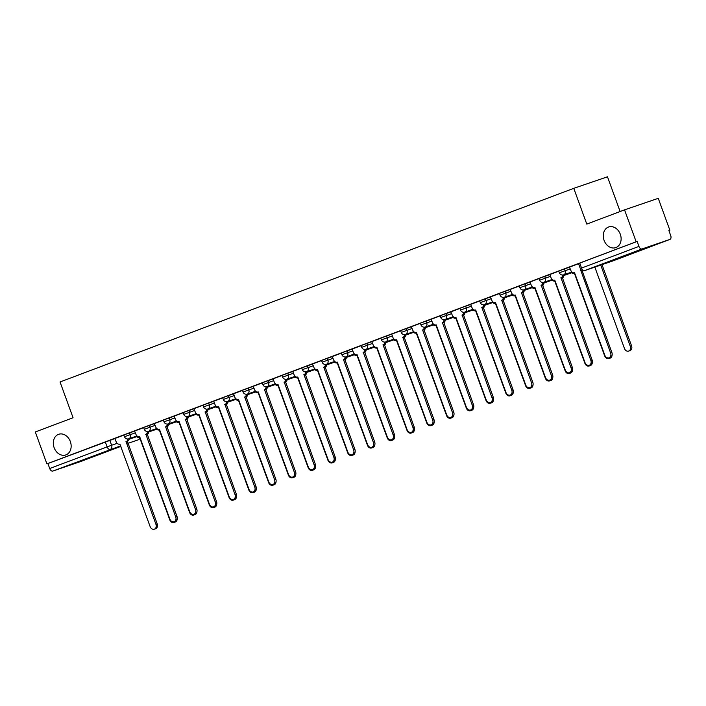 <?xml version="1.0" encoding="UTF-8"?>
<svg xmlns="http://www.w3.org/2000/svg" width="706" height="706" viewBox="0 0 706 706"><rect width="100%" height="100%" fill="white"/><g stroke="black" fill="none" stroke-linecap="round" stroke-linejoin="round"><path stroke-width="1.06" d="M70.344 441.55A10.925 8.666 71.1 0 1 65.773 454.946A10.925 8.666 71.1 0 1 54.124 447.666A10.925 8.666 71.1 0 1 58.704 434.278A10.925 8.666 71.1 0 1 70.344 441.55M620.309 234.251A10.925 8.666 71.1 0 1 615.729 247.638A10.925 8.666 71.1 0 1 604.089 240.367A10.925 8.666 71.1 0 1 608.66 226.97A10.925 8.666 71.1 0 1 620.309 234.251M134.74 431.057L123.824 434.949L124.468 436.714L135.384 432.822M154.508 423.609L143.592 427.501L144.236 429.266L155.152 425.374M174.276 416.152L163.368 420.044L164.004 421.809L174.92 417.917M194.044 408.703L183.136 412.595L183.772 414.36L194.688 410.468M213.812 401.255L202.904 405.147L203.54 406.912L214.456 403.02M233.58 393.798L222.672 397.69L223.308 399.455L234.224 395.563M253.348 386.35L242.44 390.241L243.076 392.006L253.992 388.115M273.116 378.901L262.208 382.793L262.844 384.549L273.76 380.658M292.884 371.444L281.976 375.336L282.612 377.101L293.528 373.209M312.652 363.996L301.744 367.888L302.38 369.653L313.296 365.761M332.42 356.548L321.512 360.439L322.148 362.196L333.064 358.304M352.188 349.091L341.28 352.982L341.916 354.747L352.832 350.856M371.956 341.642L361.048 345.534L361.684 347.299L372.6 343.407M391.724 334.185L380.816 338.077L381.452 339.842L392.368 335.95M411.492 326.737L400.584 330.629L401.22 332.394L412.136 328.502M431.26 319.288L420.352 323.18L420.988 324.945L431.904 321.053M451.028 311.831L440.12 315.723L440.756 317.488L451.672 313.596M470.796 304.383L459.888 308.275L460.524 310.04L471.44 306.148M490.564 296.935L479.656 300.827L480.292 302.592L491.208 298.7M510.332 289.478L499.424 293.369L500.069 295.134L510.976 291.243M530.1 282.029L519.192 285.921L519.837 287.686L530.744 283.794M549.868 274.581L538.96 278.473L539.605 280.229L550.512 276.337M569.636 267.124L558.728 271.016L559.373 272.781L570.28 268.889M668.9 230.597L669.87 230.235L668.891 230.571L670.7 235.539A3.415 2.074 69.3 0 1 669.941 239.405A3.415 2.074 69.3 0 1 669.897 239.422L642.081 248.936L584.683 270.575L612.499 261.061L669.897 239.422M620.124 211.526L607.478 176.8L573.766 188.334L586.783 224.093L624.545 209.858L636.159 241.77L46.914 463.877L35.3 431.966L73.062 417.74L60.045 381.972L573.766 188.334M624.545 209.858L658.257 198.324L669.87 230.235M80.731 461.503A3.415 2.074 -110.7 0 1 80.696 461.521A3.415 2.074 -110.7 0 1 80.66 461.53L52.844 471.052A3.415 2.074 -110.7 0 1 49.711 468.519L47.893 463.542L114.972 438.514M47.893 463.542L46.914 463.877M637.139 241.434L578.496 263.567L580.306 268.536L638.948 246.403L637.139 241.434L636.159 241.77M638.948 246.403A3.415 2.074 69.3 0 0 642.081 248.936M578.549 263.709L569.46 267.133L570.845 270.442A3.415 2.709 -108.9 0 0 574.481 272.71A3.415 2.709 -108.9 0 0 574.543 272.692L604.795 355.206A3.927 3.115 -108.9 0 0 608.978 357.818A3.927 3.115 -108.9 0 0 610.628 353.009L580.756 270.354A3.415 2.709 -108.9 0 0 581.347 270.01M558.781 271.157L549.85 274.528M539.013 278.605L529.924 282.029L531.309 285.339A3.415 2.709 -108.9 0 0 534.945 287.616A3.415 2.709 -108.9 0 0 535.007 287.598L565.259 370.103A3.927 3.115 -108.9 0 0 569.442 372.724A3.927 3.115 -108.9 0 0 571.083 367.905L541.22 285.25A3.415 2.709 -108.9 0 0 542.843 282.479M519.237 286.062L510.156 289.486L511.541 292.796A3.415 2.709 -108.9 0 0 515.177 295.073A3.415 2.709 -108.9 0 0 515.239 295.046L545.491 377.56A3.927 3.115 -108.9 0 0 549.674 380.172A3.927 3.115 -108.9 0 0 551.315 375.363L521.452 292.708A3.415 2.709 -108.9 0 0 523.075 289.928M499.469 293.511L490.388 296.935L491.773 300.244A3.415 2.709 -108.9 0 0 495.409 302.521A3.415 2.709 -108.9 0 0 495.471 302.495L525.723 385.008A3.927 3.115 -108.9 0 0 529.906 387.62A3.927 3.115 -108.9 0 0 531.547 382.811L501.684 300.156A3.415 2.709 -108.9 0 0 503.307 297.385M479.701 300.959L470.62 304.392L472.005 307.701A3.415 2.709 -108.9 0 0 475.641 309.969A3.415 2.709 -108.9 0 0 475.703 309.952L505.955 392.465A3.927 3.115 -108.9 0 0 510.138 395.078A3.927 3.115 -108.9 0 0 511.779 390.268L481.916 307.613A3.415 2.709 -108.9 0 0 483.539 304.833M459.933 308.416L450.852 311.84L452.237 315.15A3.415 2.709 -108.9 0 0 455.873 317.426A3.415 2.709 -108.9 0 0 455.935 317.4L486.187 399.914A3.927 3.115 -108.9 0 0 490.37 402.526A3.927 3.115 -108.9 0 0 492.011 397.716L462.148 315.061A3.415 2.709 -108.9 0 0 463.771 312.281M440.165 315.864L431.084 319.288L432.469 322.598A3.415 2.709 -108.9 0 0 436.105 324.875A3.415 2.709 -108.9 0 0 436.167 324.848L466.419 407.362A3.927 3.115 -108.9 0 0 470.602 409.983A3.927 3.115 -108.9 0 0 472.243 405.165L442.38 322.51A3.415 2.709 -108.9 0 0 444.003 319.739M420.397 323.313L411.316 326.746L412.701 330.055A3.415 2.709 -108.9 0 0 416.337 332.323A3.415 2.709 -108.9 0 0 416.399 332.305L446.651 414.819A3.927 3.115 -108.9 0 0 450.834 417.431A3.927 3.115 -108.9 0 0 452.475 412.622L422.612 329.967A3.415 2.709 -108.9 0 0 424.235 327.187M400.629 330.77L391.706 334.141M380.861 338.218L371.78 341.642L373.165 344.952A3.415 2.709 -108.9 0 0 376.801 347.228A3.415 2.709 -108.9 0 0 376.863 347.211L407.115 429.716A3.927 3.115 -108.9 0 0 411.298 432.337A3.927 3.115 -108.9 0 0 412.939 427.518L383.076 344.863A3.415 2.709 -108.9 0 0 384.699 342.092M361.093 345.675L352.012 349.099L353.397 352.409A3.415 2.709 -108.9 0 0 357.033 354.677A3.415 2.709 -108.9 0 0 357.095 354.659L387.347 437.173A3.927 3.115 -108.9 0 0 391.53 439.785A3.927 3.115 -108.9 0 0 393.171 434.975L363.308 352.32A3.415 2.709 -108.9 0 0 364.931 349.541M341.325 353.124L332.244 356.548L333.629 359.857A3.415 2.709 -108.9 0 0 337.265 362.134A3.415 2.709 -108.9 0 0 337.327 362.107L367.579 444.621A3.927 3.115 -108.9 0 0 371.762 447.233A3.927 3.115 -108.9 0 0 373.403 442.424L343.54 359.769A3.415 2.709 -108.9 0 0 345.163 356.998M321.557 360.572L312.476 363.996L313.861 367.305A3.415 2.709 -108.9 0 0 317.497 369.582A3.415 2.709 -108.9 0 0 317.559 369.565L347.811 452.069A3.927 3.115 -108.9 0 0 351.994 454.69A3.927 3.115 -108.9 0 0 353.635 449.872L323.772 367.217A3.415 2.709 -108.9 0 0 325.395 364.446M301.789 368.029L292.708 371.453L294.093 374.762A3.415 2.709 -108.9 0 0 297.729 377.039A3.415 2.709 -108.9 0 0 297.791 377.013L328.043 459.527A3.927 3.115 -108.9 0 0 332.226 462.139A3.927 3.115 -108.9 0 0 333.867 457.329L304.004 374.674A3.415 2.709 -108.9 0 0 305.627 371.894M282.021 375.477L272.94 378.901L274.325 382.211A3.415 2.709 -108.9 0 0 277.961 384.488A3.415 2.709 -108.9 0 0 278.023 384.461L308.275 466.975A3.927 3.115 -108.9 0 0 312.458 469.587A3.927 3.115 -108.9 0 0 314.099 464.777L284.236 382.123A3.415 2.709 -108.9 0 0 285.859 379.351M262.253 382.926L253.172 386.35L254.557 389.668A3.415 2.709 -108.9 0 0 258.193 391.936A3.415 2.709 -108.9 0 0 258.255 391.918L288.507 474.423A3.927 3.115 -108.9 0 0 292.69 477.044A3.927 3.115 -108.9 0 0 294.331 472.235L264.468 389.58A3.415 2.709 -108.9 0 0 266.091 386.8M242.485 390.383L233.562 393.754M222.717 397.831L213.636 401.255L215.021 404.564A3.415 2.709 -108.9 0 0 218.657 406.841A3.415 2.709 -108.9 0 0 218.719 406.815L248.971 489.329A3.927 3.115 -108.9 0 0 253.154 491.95A3.927 3.115 -108.9 0 0 254.795 487.131L224.932 404.476A3.415 2.709 -108.9 0 0 226.555 401.705M202.949 405.279L193.868 408.712L195.253 412.022A3.415 2.709 -108.9 0 0 198.889 414.29A3.415 2.709 -108.9 0 0 198.951 414.272L229.203 496.786A3.927 3.115 -108.9 0 0 233.386 499.398A3.927 3.115 -108.9 0 0 235.027 494.588L205.164 411.933A3.415 2.709 -108.9 0 0 206.787 409.153M183.181 412.736L174.1 416.161L175.485 419.47A3.415 2.709 -108.9 0 0 179.121 421.747A3.415 2.709 -108.9 0 0 179.183 421.72L209.435 504.234A3.927 3.115 -108.9 0 0 213.618 506.846A3.927 3.115 -108.9 0 0 215.259 502.037L185.396 419.382A3.415 2.709 -108.9 0 0 187.019 416.602M163.413 420.185L154.332 423.609L155.717 426.918A3.415 2.709 -108.9 0 0 159.353 429.195A3.415 2.709 -108.9 0 0 159.415 429.177L189.667 511.682A3.927 3.115 -108.9 0 0 193.85 514.303A3.927 3.115 -108.9 0 0 195.491 509.485L165.628 426.83A3.415 2.709 -108.9 0 0 167.251 424.059M143.645 427.642L134.564 431.066L135.949 434.375A3.415 2.709 -108.9 0 0 139.585 436.643A3.415 2.709 -108.9 0 0 139.647 436.626L169.899 519.139A3.927 3.115 -108.9 0 0 174.082 521.752A3.927 3.115 -108.9 0 0 175.723 516.942L145.86 434.287A3.415 2.709 -108.9 0 0 147.483 431.507M123.877 435.09L114.787 438.514L116.181 441.824A3.415 2.709 -108.9 0 0 119.817 444.1A3.415 2.709 -108.9 0 0 119.879 444.074L150.131 526.588A3.927 3.115 -108.9 0 0 154.314 529.2A3.927 3.115 -108.9 0 0 155.955 524.39L126.092 441.735A3.415 2.709 -108.9 0 0 127.715 438.955M582.009 270.433L611.899 352.568A3.927 3.115 71.1 0 1 610.258 357.386L608.978 357.818M594.84 267.106L624.457 348.473A3.927 3.115 -108.9 0 0 628.64 351.094A3.927 3.115 -108.9 0 0 630.282 346.275L600.735 265.085M602.006 264.644L631.561 345.843A3.927 3.115 71.1 0 1 629.92 350.653L628.64 351.094M549.85 274.519L551.077 277.89A3.415 2.709 -108.9 0 0 554.713 280.167A3.415 2.709 -108.9 0 0 554.775 280.141L585.027 362.655A3.927 3.115 -108.9 0 0 589.21 365.267A3.927 3.115 -108.9 0 0 590.86 360.457L560.988 277.802A3.415 2.709 -108.9 0 0 562.611 275.031M563.882 274.775A3.415 2.709 71.1 0 1 562.267 277.37L592.131 360.025A3.927 3.115 71.1 0 1 590.49 364.834L589.21 365.267M560.802 277.873L562.073 277.44A3.415 2.709 -108.9 0 0 562.108 277.423M544.114 282.224A3.415 2.709 71.1 0 1 542.499 284.818L572.363 367.473A3.927 3.115 71.1 0 1 570.722 372.283L569.442 372.724M541.034 285.33L542.305 284.889M571.313 272.234A3.415 2.709 -108.9 0 0 574.375 273.443A3.415 2.709 -108.9 0 0 574.437 273.416L604.689 355.93A3.927 3.115 -108.9 0 0 608.872 358.542A3.927 3.115 -108.9 0 0 610.284 357.368M612.076 355.206A3.927 3.115 71.1 0 1 610.152 358.11L608.872 358.542M551.545 279.682A3.415 2.709 -108.9 0 0 554.607 280.891A3.415 2.709 -108.9 0 0 554.669 280.864L584.921 363.378A3.927 3.115 -108.9 0 0 589.104 365.999A3.927 3.115 -108.9 0 0 590.516 364.825M563.776 275.543A3.415 2.709 71.1 0 1 562.294 278.032M592.308 362.663A3.927 3.115 71.1 0 1 590.384 365.558L589.104 365.999M524.346 289.672A3.415 2.709 71.1 0 1 522.731 292.266L552.595 374.921A3.927 3.115 71.1 0 1 550.954 379.74L549.674 380.172M521.257 292.778L522.537 292.337M504.578 297.129A3.415 2.709 71.1 0 1 502.963 299.723L532.827 382.378A3.927 3.115 71.1 0 1 531.186 387.188L529.906 387.62M501.489 300.226L502.769 299.794M484.81 304.577A3.415 2.709 71.1 0 1 483.195 307.172L513.059 389.827A3.927 3.115 71.1 0 1 511.418 394.636L510.138 395.078M481.721 307.684L483.001 307.242M531.777 287.139A3.415 2.709 -108.9 0 0 534.839 288.339A3.415 2.709 -108.9 0 0 534.901 288.322L565.153 370.835A3.927 3.115 -108.9 0 0 569.336 373.448A3.927 3.115 -108.9 0 0 570.748 372.274M544.008 283A3.415 2.709 71.1 0 1 542.526 285.489M572.54 370.112A3.927 3.115 71.1 0 1 570.616 373.006L569.336 373.448M512.009 294.587A3.415 2.709 -108.9 0 0 515.071 295.796A3.415 2.709 -108.9 0 0 515.133 295.77L545.385 378.284A3.927 3.115 -108.9 0 0 549.568 380.896A3.927 3.115 -108.9 0 0 550.98 379.722M524.24 290.448A3.415 2.709 71.1 0 1 522.758 292.937M552.772 377.569A3.927 3.115 71.1 0 1 550.848 380.463L549.568 380.896M492.241 302.036A3.415 2.709 -108.9 0 0 495.303 303.245A3.415 2.709 -108.9 0 0 495.365 303.218L525.617 385.732A3.927 3.115 -108.9 0 0 529.8 388.353A3.927 3.115 -108.9 0 0 531.212 387.179M504.472 297.897A3.415 2.709 71.1 0 1 502.99 300.385M533.004 385.017A3.927 3.115 71.1 0 1 531.08 387.912L529.8 388.353M465.042 312.034A3.415 2.709 71.1 0 1 463.427 314.62L493.291 397.275A3.927 3.115 71.1 0 1 491.65 402.093L490.37 402.526M461.953 315.132L463.233 314.691M472.473 309.493A3.415 2.709 -108.9 0 0 475.535 310.693A3.415 2.709 -108.9 0 0 475.597 310.675L505.849 393.189A3.927 3.115 -108.9 0 0 510.032 395.801A3.927 3.115 -108.9 0 0 511.444 394.628M484.704 305.354A3.415 2.709 71.1 0 1 483.222 307.842M513.236 392.465A3.927 3.115 71.1 0 1 511.312 395.36L510.032 395.801M445.274 319.483A3.415 2.709 71.1 0 1 443.659 322.077L473.523 404.732A3.927 3.115 71.1 0 1 471.882 409.542L470.602 409.983M442.185 322.58L443.465 322.148A3.415 2.709 -108.9 0 0 443.5 322.13M452.705 316.941A3.415 2.709 -108.9 0 0 455.767 318.15A3.415 2.709 -108.9 0 0 455.829 318.124L486.081 400.637A3.927 3.115 -108.9 0 0 490.264 403.25A3.927 3.115 -108.9 0 0 491.676 402.085M464.936 312.802A3.415 2.709 71.1 0 1 463.454 315.291M493.468 399.923A3.927 3.115 71.1 0 1 491.544 402.817L490.264 403.25M425.506 326.931A3.415 2.709 71.1 0 1 423.891 329.525L453.755 412.18A3.927 3.115 71.1 0 1 452.114 416.99L450.834 417.431M422.417 330.037L423.697 329.596A3.415 2.709 -108.9 0 0 423.732 329.587M432.937 324.389A3.415 2.709 -108.9 0 0 435.999 325.598A3.415 2.709 -108.9 0 0 436.061 325.581L466.313 408.086A3.927 3.115 -108.9 0 0 470.496 410.707A3.927 3.115 -108.9 0 0 471.908 409.533M445.168 320.25A3.415 2.709 71.1 0 1 443.686 322.739M473.7 407.371A3.927 3.115 71.1 0 1 471.776 410.265L470.496 410.707M391.706 334.132L392.933 337.503A3.415 2.709 -108.9 0 0 396.569 339.78A3.415 2.709 -108.9 0 0 396.631 339.754L426.883 422.267A3.927 3.115 -108.9 0 0 431.066 424.88A3.927 3.115 -108.9 0 0 432.707 420.07L402.844 337.415A3.415 2.709 -108.9 0 0 404.467 334.635M405.738 334.388A3.415 2.709 71.1 0 1 404.123 336.974L433.987 419.629A3.927 3.115 71.1 0 1 432.346 424.447L431.066 424.88M402.649 337.486L403.929 337.053A3.415 2.709 -108.9 0 0 403.964 337.036M413.169 331.846A3.415 2.709 -108.9 0 0 416.231 333.047A3.415 2.709 -108.9 0 0 416.293 333.029L446.545 415.543A3.927 3.115 -108.9 0 0 450.728 418.155A3.927 3.115 -108.9 0 0 452.14 416.981M425.4 327.708A3.415 2.709 71.1 0 1 423.918 330.196M453.932 414.819A3.927 3.115 71.1 0 1 452.008 417.714L450.728 418.155M385.97 341.836A3.415 2.709 71.1 0 1 384.355 344.431L414.219 427.086A3.927 3.115 71.1 0 1 412.578 431.895L411.298 432.337M382.881 344.934L384.161 344.502M393.401 339.295A3.415 2.709 -108.9 0 0 396.463 340.504A3.415 2.709 -108.9 0 0 396.525 340.477L426.777 422.991A3.927 3.115 -108.9 0 0 430.96 425.603A3.927 3.115 -108.9 0 0 432.372 424.438M405.632 335.156A3.415 2.709 71.1 0 1 404.15 337.644M434.164 422.276A3.927 3.115 71.1 0 1 432.24 425.171L430.96 425.603M366.202 349.285A3.415 2.709 71.1 0 1 364.587 351.879L394.451 434.534A3.927 3.115 71.1 0 1 392.81 439.344L391.53 439.785M363.113 352.391L364.393 351.95M373.633 346.752A3.415 2.709 -108.9 0 0 376.695 347.952A3.415 2.709 -108.9 0 0 376.757 347.934L407.009 430.439A3.927 3.115 -108.9 0 0 411.192 433.06A3.927 3.115 -108.9 0 0 412.604 431.887M385.864 342.613A3.415 2.709 71.1 0 1 384.382 345.102M414.396 429.725A3.927 3.115 71.1 0 1 412.472 432.619L411.192 433.06M346.434 356.742A3.415 2.709 71.1 0 1 344.819 359.336L374.683 441.991A3.927 3.115 71.1 0 1 373.042 446.801L371.762 447.233M343.345 359.839L344.625 359.407M353.865 354.2A3.415 2.709 -108.9 0 0 356.927 355.409A3.415 2.709 -108.9 0 0 356.989 355.383L387.241 437.896A3.927 3.115 -108.9 0 0 391.424 440.509A3.927 3.115 -108.9 0 0 392.836 439.335M366.096 350.061A3.415 2.709 71.1 0 1 364.614 352.55M394.628 437.173A3.927 3.115 71.1 0 1 392.704 440.076L391.424 440.509M326.666 364.19A3.415 2.709 71.1 0 1 325.051 366.785L354.915 449.44A3.927 3.115 71.1 0 1 353.274 454.249L351.994 454.69M323.577 367.296L324.857 366.855M334.097 361.649A3.415 2.709 -108.9 0 0 337.159 362.858A3.415 2.709 -108.9 0 0 337.221 362.831L367.473 445.345A3.927 3.115 -108.9 0 0 371.656 447.957A3.927 3.115 -108.9 0 0 373.068 446.792M346.328 357.51A3.415 2.709 71.1 0 1 344.846 359.998M374.86 444.63A3.927 3.115 71.1 0 1 372.936 447.525L371.656 447.957M306.898 371.638A3.415 2.709 71.1 0 1 305.283 374.233L335.147 456.888A3.927 3.115 71.1 0 1 333.506 461.706L332.226 462.139M303.809 374.745L305.089 374.304M314.329 369.106A3.415 2.709 -108.9 0 0 317.391 370.306A3.415 2.709 -108.9 0 0 317.453 370.288L347.705 452.802A3.927 3.115 -108.9 0 0 351.888 455.414A3.927 3.115 -108.9 0 0 353.3 454.24M326.56 364.967A3.415 2.709 71.1 0 1 325.078 367.455M355.092 452.078A3.927 3.115 71.1 0 1 353.168 454.973L351.888 455.414M287.13 379.096A3.415 2.709 71.1 0 1 285.515 381.69L315.379 464.345A3.927 3.115 71.1 0 1 313.738 469.155L312.458 469.587M284.041 382.193L285.321 381.761A3.415 2.709 -108.9 0 0 285.356 381.743M294.561 376.554A3.415 2.709 -108.9 0 0 297.623 377.763A3.415 2.709 -108.9 0 0 297.685 377.736L327.937 460.25A3.927 3.115 -108.9 0 0 332.12 462.862A3.927 3.115 -108.9 0 0 333.532 461.689M306.792 372.415A3.415 2.709 71.1 0 1 305.31 374.904M335.324 459.527A3.927 3.115 71.1 0 1 333.4 462.43L332.12 462.862M267.362 386.544A3.415 2.709 71.1 0 1 265.747 389.138L295.611 471.793A3.927 3.115 71.1 0 1 293.97 476.603L292.69 477.044M264.273 389.65L265.553 389.209A3.415 2.709 -108.9 0 0 265.588 389.2M274.793 384.002A3.415 2.709 -108.9 0 0 277.855 385.211A3.415 2.709 -108.9 0 0 277.917 385.185L308.169 467.699A3.927 3.115 -108.9 0 0 312.352 470.32A3.927 3.115 -108.9 0 0 313.764 469.146M287.024 379.863A3.415 2.709 71.1 0 1 285.542 382.352M315.556 466.984A3.927 3.115 71.1 0 1 313.632 469.878L312.352 470.32M233.562 393.745L234.789 397.116A3.415 2.709 -108.9 0 0 238.425 399.393A3.415 2.709 -108.9 0 0 238.487 399.367L268.739 481.88A3.927 3.115 -108.9 0 0 272.922 484.492A3.927 3.115 -108.9 0 0 274.563 479.683L244.7 397.028A3.415 2.709 -108.9 0 0 246.323 394.248M247.594 394.001A3.415 2.709 71.1 0 1 245.979 396.587L275.843 479.242A3.927 3.115 71.1 0 1 274.202 484.06L272.922 484.492M244.505 397.099L245.785 396.657M255.025 391.459A3.415 2.709 -108.9 0 0 258.087 392.66A3.415 2.709 -108.9 0 0 258.149 392.642L288.401 475.156A3.927 3.115 -108.9 0 0 292.584 477.768A3.927 3.115 -108.9 0 0 293.996 476.594M267.256 387.32A3.415 2.709 71.1 0 1 265.774 389.809M295.788 474.432A3.927 3.115 71.1 0 1 293.864 477.327L292.584 477.768M227.826 401.449A3.415 2.709 71.1 0 1 226.211 404.044L256.075 486.699A3.927 3.115 71.1 0 1 254.434 491.508L253.154 491.95M224.737 404.547L226.017 404.114M235.257 398.908A3.415 2.709 -108.9 0 0 238.319 400.117A3.415 2.709 -108.9 0 0 238.381 400.09L268.633 482.604A3.927 3.115 -108.9 0 0 272.816 485.216A3.927 3.115 -108.9 0 0 274.228 484.051M247.488 394.769A3.415 2.709 71.1 0 1 246.006 397.257M276.02 481.889A3.927 3.115 71.1 0 1 274.096 484.784L272.816 485.216M208.058 408.898A3.415 2.709 71.1 0 1 206.443 411.492L236.307 494.147A3.927 3.115 71.1 0 1 234.666 498.957L233.386 499.398M204.969 412.004L206.249 411.563M215.48 406.356A3.415 2.709 -108.9 0 0 218.551 407.565A3.415 2.709 -108.9 0 0 218.613 407.547L248.856 490.052A3.927 3.115 -108.9 0 0 253.048 492.673A3.927 3.115 -108.9 0 0 254.46 491.5M227.72 402.217A3.415 2.709 71.1 0 1 226.238 404.706M256.252 489.337A3.927 3.115 71.1 0 1 254.328 492.232L253.048 492.673M188.29 416.355A3.415 2.709 71.1 0 1 186.675 418.94L216.539 501.595A3.927 3.115 71.1 0 1 214.898 506.414L213.618 506.846M185.201 419.452L186.481 419.02M195.712 413.813A3.415 2.709 -108.9 0 0 198.783 415.013A3.415 2.709 -108.9 0 0 198.845 414.996L229.088 497.509A3.927 3.115 -108.9 0 0 233.28 500.122A3.927 3.115 -108.9 0 0 234.692 498.948M207.952 409.674A3.415 2.709 71.1 0 1 206.47 412.163M236.484 496.786A3.927 3.115 71.1 0 1 234.56 499.68L233.28 500.122M168.522 423.803A3.415 2.709 71.1 0 1 166.907 426.398L196.771 509.052A3.927 3.115 71.1 0 1 195.13 513.862L193.85 514.303M165.433 426.901L166.713 426.468M175.944 421.261A3.415 2.709 -108.9 0 0 179.015 422.47A3.415 2.709 -108.9 0 0 179.077 422.444L209.32 504.958A3.927 3.115 -108.9 0 0 213.512 507.57A3.927 3.115 -108.9 0 0 214.924 506.405M188.184 417.122A3.415 2.709 71.1 0 1 186.702 419.611M216.716 504.243A3.927 3.115 71.1 0 1 214.792 507.137L213.512 507.57M148.754 431.251A3.415 2.709 71.1 0 1 147.139 433.846L177.003 516.501A3.927 3.115 71.1 0 1 175.362 521.31L174.082 521.752M145.665 434.358L146.945 433.916A3.415 2.709 -108.9 0 0 146.98 433.908M156.176 428.719A3.415 2.709 -108.9 0 0 159.247 429.919A3.415 2.709 -108.9 0 0 159.309 429.901L189.552 512.406A3.927 3.115 -108.9 0 0 193.744 515.027A3.927 3.115 -108.9 0 0 195.156 513.853M168.416 424.571A3.415 2.709 71.1 0 1 166.934 427.059M196.948 511.691A3.927 3.115 71.1 0 1 195.024 514.586L193.744 515.027M128.986 438.708A3.415 2.709 71.1 0 1 127.371 441.294L157.235 523.949A3.927 3.115 71.1 0 1 155.594 528.768L154.314 529.2M125.897 441.806L127.177 441.374M136.408 436.167A3.415 2.709 -108.9 0 0 139.479 437.376A3.415 2.709 -108.9 0 0 139.541 437.349L169.784 519.863A3.927 3.115 -108.9 0 0 173.976 522.475A3.927 3.115 -108.9 0 0 175.388 521.302M148.648 432.028A3.415 2.709 71.1 0 1 147.166 434.517M177.18 519.139A3.927 3.115 71.1 0 1 175.256 522.043L173.976 522.475M129.569 432.831L130.213 434.587A3.415 2.709 71.1 0 1 128.845 438.753A3.415 2.709 -108.9 0 1 128.783 438.779L136.99 435.964M149.337 425.374L149.981 427.139A3.415 2.709 71.1 0 1 148.613 431.304A3.415 2.709 -108.9 0 1 148.551 431.322L156.758 428.516M169.105 417.926L169.749 419.691A3.415 2.709 71.1 0 1 168.381 423.847A3.415 2.709 -108.9 0 1 168.319 423.874L176.526 421.067M188.873 410.477L189.517 412.233A3.415 2.709 71.1 0 1 188.149 416.399A3.415 2.709 -108.9 0 1 188.087 416.425L196.294 413.61M208.641 403.02L209.285 404.785A3.415 2.709 71.1 0 1 207.917 408.95A3.415 2.709 -108.9 0 1 207.855 408.968L216.062 406.162M228.409 395.572L229.053 397.337A3.415 2.709 71.1 0 1 227.685 401.493A3.415 2.709 -108.9 0 1 227.623 401.52L235.83 398.714M248.177 388.115L248.821 389.88A3.415 2.709 71.1 0 1 247.453 394.045A3.415 2.709 -108.9 0 1 247.391 394.072L255.598 391.256M267.945 380.666L268.589 382.431A3.415 2.709 71.1 0 1 267.221 386.597A3.415 2.709 -108.9 0 1 267.159 386.614L275.366 383.808M287.713 373.218L288.357 374.983A3.415 2.709 71.1 0 1 286.989 379.14A3.415 2.709 -108.9 0 1 286.927 379.166L295.134 376.351M307.481 365.761L308.125 367.526A3.415 2.709 71.1 0 1 306.757 371.691A3.415 2.709 -108.9 0 1 306.695 371.709L314.902 368.903M327.249 358.313L327.893 360.078A3.415 2.709 71.1 0 1 326.525 364.243A3.415 2.709 -108.9 0 1 326.463 364.261L334.67 361.454M347.017 350.864L347.661 352.629A3.415 2.709 71.1 0 1 346.293 356.786A3.415 2.709 -108.9 0 1 346.231 356.812L354.438 353.997M366.785 343.407L367.429 345.172A3.415 2.709 71.1 0 1 366.061 349.338A3.415 2.709 -108.9 0 1 365.999 349.355L374.206 346.549M386.553 335.959L387.197 337.724A3.415 2.709 71.1 0 1 385.829 341.88A3.415 2.709 -108.9 0 1 385.767 341.907L393.974 339.101M406.321 328.511L406.965 330.267A3.415 2.709 71.1 0 1 405.597 334.432A3.415 2.709 -108.9 0 1 405.535 334.459L413.742 331.644M426.089 321.053L426.733 322.818A3.415 2.709 71.1 0 1 425.365 326.984A3.415 2.709 -108.9 0 1 425.303 327.002L433.51 324.195M445.857 313.605L446.501 315.37A3.415 2.709 71.1 0 1 445.133 319.527A3.415 2.709 -108.9 0 1 445.071 319.553L453.278 316.747M465.625 306.148L466.269 307.913A3.415 2.709 71.1 0 1 464.901 312.078A3.415 2.709 -108.9 0 1 464.839 312.105L473.046 309.29M485.393 298.7L486.037 300.465A3.415 2.709 71.1 0 1 484.669 304.63A3.415 2.709 -108.9 0 1 484.607 304.648L492.823 301.841M505.161 291.251L505.805 293.016A3.415 2.709 71.1 0 1 504.437 297.173A3.415 2.709 -108.9 0 1 504.375 297.2L512.591 294.384M524.929 283.794L525.573 285.559A3.415 2.709 71.1 0 1 524.205 289.725A3.415 2.709 -108.9 0 1 524.143 289.742L532.359 286.936M544.697 276.346L545.341 278.111A3.415 2.709 71.1 0 1 543.973 282.276A3.415 2.709 -108.9 0 1 543.911 282.294L552.127 279.488M564.465 268.898L565.109 270.663A3.415 2.709 71.1 0 1 563.741 274.819A3.415 2.709 -108.9 0 1 563.679 274.846L571.895 272.031M109.801 440.279L111.61 445.248L117.152 443.35M128.916 439.326L136.814 436.626M139.682 437.305A3.415 2.709 -108.9 0 1 138.058 439.891A3.415 2.074 69.3 0 0 138.102 439.882L127.901 443.368M120.735 445.821L52.844 471.052M80.66 461.53L120.929 446.351L80.696 461.521M571.666 272.798A3.415 2.709 -108.9 0 0 571.728 272.772A3.415 2.709 -108.9 0 0 571.781 272.754A3.415 3.415 0 0 1 571.728 272.772L563.785 275.49M551.898 280.247A3.415 2.709 -108.9 0 0 551.96 280.229A3.415 2.709 -108.9 0 0 552.013 280.211A3.415 3.415 0 0 1 551.96 280.229L544.017 282.947M532.13 287.704A3.415 2.709 -108.9 0 0 532.192 287.677A3.415 2.709 -108.9 0 0 532.245 287.66A3.415 3.415 0 0 1 532.192 287.677L524.249 290.395M512.362 295.152A3.415 2.709 -108.9 0 0 512.424 295.134A3.415 2.709 -108.9 0 0 512.477 295.117A3.415 3.415 0 0 1 512.424 295.134L504.481 297.853M492.594 302.6A3.415 2.709 -108.9 0 0 492.656 302.583A3.415 2.709 -108.9 0 0 492.709 302.565A3.415 3.415 0 0 1 492.656 302.583L484.713 305.301M472.826 310.058A3.415 2.709 -108.9 0 0 472.888 310.031A3.415 2.709 -108.9 0 0 472.941 310.013A3.415 3.415 0 0 1 472.888 310.031L464.945 312.749M453.058 317.506A3.415 2.709 -108.9 0 0 453.12 317.488A3.415 2.709 -108.9 0 0 453.173 317.471A3.415 3.415 0 0 1 453.12 317.488L445.177 320.206M433.29 324.954A3.415 2.709 -108.9 0 0 433.352 324.936A3.415 2.709 -108.9 0 0 433.405 324.919A3.415 3.415 0 0 1 433.352 324.936L425.409 327.655M413.522 332.411A3.415 2.709 -108.9 0 0 413.584 332.385A3.415 2.709 -108.9 0 0 413.637 332.367A3.415 3.415 0 0 1 413.584 332.385L405.641 335.103M393.754 339.86A3.415 2.709 -108.9 0 0 393.816 339.842A3.415 2.709 -108.9 0 0 393.869 339.824A3.415 3.415 0 0 1 393.816 339.842L385.873 342.56M373.986 347.308A3.415 2.709 -108.9 0 0 374.048 347.29A3.415 2.709 -108.9 0 0 374.101 347.273A3.415 3.415 0 0 1 374.048 347.29L366.105 350.008M354.218 354.765A3.415 2.709 -108.9 0 0 354.28 354.739A3.415 2.709 -108.9 0 0 354.333 354.721A3.415 3.415 0 0 1 354.28 354.739L346.337 357.457M334.45 362.213A3.415 2.709 -108.9 0 0 334.512 362.196A3.415 2.709 -108.9 0 0 334.565 362.178A3.415 3.415 0 0 1 334.512 362.196L326.569 364.914M314.682 369.67A3.415 2.709 -108.9 0 0 314.744 369.644A3.415 2.709 -108.9 0 0 314.797 369.626A3.415 3.415 0 0 1 314.744 369.644L306.801 372.362M294.914 377.119A3.415 2.709 -108.9 0 0 294.976 377.101A3.415 2.709 -108.9 0 0 295.029 377.075A3.415 3.415 0 0 1 294.976 377.101L287.033 379.819M275.146 384.567A3.415 2.709 -108.9 0 0 275.208 384.549A3.415 2.709 -108.9 0 0 275.261 384.532A3.415 3.415 0 0 1 275.208 384.549L267.265 387.267M255.378 392.024A3.415 2.709 -108.9 0 0 255.44 391.998A3.415 2.709 -108.9 0 0 255.493 391.98A3.415 3.415 0 0 1 255.44 391.998L247.497 394.716M235.61 399.472A3.415 2.709 -108.9 0 0 235.672 399.455A3.415 2.709 -108.9 0 0 235.725 399.437A3.415 3.415 0 0 1 235.672 399.455L227.729 402.173M215.842 406.921A3.415 2.709 -108.9 0 0 215.904 406.903A3.415 2.709 -108.9 0 0 215.957 406.885A3.415 3.415 0 0 1 215.904 406.903L207.961 409.621M196.074 414.378A3.415 2.709 -108.9 0 0 196.136 414.351A3.415 2.709 -108.9 0 0 196.189 414.334A3.415 3.415 0 0 1 196.136 414.351L188.193 417.07M176.306 421.826A3.415 2.709 -108.9 0 0 176.368 421.809A3.415 2.709 -108.9 0 0 176.421 421.791A3.415 3.415 0 0 1 176.368 421.809L168.425 424.527M156.538 429.274A3.415 2.709 -108.9 0 0 156.6 429.257A3.415 2.709 -108.9 0 0 156.653 429.239A3.415 3.415 0 0 1 156.6 429.257L148.657 431.975M579.732 263.073L581.55 268.042A3.415 2.074 -110.7 0 0 584.683 270.575A3.415 2.709 71.1 0 1 584.621 270.601L612.437 261.079A3.415 2.709 71.1 0 1 612.376 261.096M105.3 441.903L107.109 446.88L111.61 445.248A3.415 2.709 -108.9 0 1 110.242 449.413A3.415 2.074 -110.7 0 1 107.109 446.88L49.711 468.519M140.017 438.064A3.415 3.415 0 0 1 138.102 439.882A3.415 2.074 69.3 0 0 138.235 439.82M669.941 239.405L612.534 261.043A3.415 2.074 69.3 0 1 612.499 261.061A3.415 2.709 71.1 0 1 612.437 261.079A3.415 3.415 0 0 0 612.534 261.043A3.415 2.074 69.3 0 0 612.57 261.035M610.628 353.009L611.899 352.568M631.561 345.843L630.282 346.275M560.988 277.802L562.267 277.37M590.86 360.457L592.131 360.025M541.22 285.25L542.499 284.818M571.083 367.905L572.363 367.473M521.452 292.708L522.731 292.266M551.315 375.363L552.595 374.921M501.684 300.156L502.963 299.723M531.547 382.811L532.827 382.378M481.916 307.613L483.195 307.172M511.779 390.268L513.059 389.827M462.148 315.061L463.427 314.62M492.011 397.716L493.291 397.275M442.38 322.51L443.659 322.077M472.243 405.165L473.523 404.732M422.612 329.967L423.891 329.525M452.475 412.622L453.755 412.18M402.844 337.415L404.123 336.974M432.707 420.07L433.987 419.629M383.076 344.863L384.355 344.431M412.939 427.518L414.219 427.086M363.308 352.32L364.587 351.879M393.171 434.975L394.451 434.534M343.54 359.769L344.819 359.336M373.403 442.424L374.683 441.991M323.772 367.217L325.051 366.785M353.635 449.872L354.915 449.44M304.004 374.674L305.283 374.233M333.867 457.329L335.147 456.888M284.236 382.123L285.515 381.69M314.099 464.777L315.379 464.345M264.468 389.58L265.747 389.138M294.331 472.235L295.611 471.793M244.7 397.028L245.979 396.587M274.563 479.683L275.843 479.242M224.932 404.476L226.211 404.044M254.795 487.131L256.075 486.699M205.164 411.933L206.443 411.492M235.027 494.588L236.307 494.147M185.396 419.382L186.675 418.94M215.259 502.037L216.539 501.595M165.628 426.83L166.907 426.398M195.491 509.485L196.771 509.052M145.86 434.287L147.139 433.846M175.723 516.942L177.003 516.501M126.092 441.735L127.371 441.294M155.955 524.39L157.235 523.949M559.373 272.781A3.415 3.415 0 0 0 563.679 274.846M539.605 280.229A3.415 3.415 0 0 0 543.911 282.294M519.837 287.686A3.415 3.415 0 0 0 524.143 289.742M500.069 295.134A3.415 3.415 0 0 0 504.375 297.2M480.292 302.592A3.415 3.415 0 0 0 484.607 304.648M460.524 310.04A3.415 3.415 0 0 0 464.839 312.105M440.756 317.488A3.415 3.415 0 0 0 445.071 319.553M420.988 324.945A3.415 3.415 0 0 0 425.303 327.002M401.22 332.394A3.415 3.415 0 0 0 405.535 334.459M381.452 339.842A3.415 3.415 0 0 0 385.767 341.907M361.684 347.299A3.415 3.415 0 0 0 365.999 349.355M341.916 354.747A3.415 3.415 0 0 0 346.231 356.812M322.148 362.196A3.415 3.415 0 0 0 326.463 364.261M302.38 369.653A3.415 3.415 0 0 0 306.695 371.709M282.612 377.101A3.415 3.415 0 0 0 286.927 379.166M262.844 384.549A3.415 3.415 0 0 0 267.159 386.614M243.076 392.006A3.415 3.415 0 0 0 247.391 394.072M223.308 399.455A3.415 3.415 0 0 0 227.623 401.52M203.54 406.912A3.415 3.415 0 0 0 207.855 408.968M183.772 414.36A3.415 3.415 0 0 0 188.087 416.425M164.004 421.809A3.415 3.415 0 0 0 168.319 423.874M144.236 429.266A3.415 3.415 0 0 0 148.551 431.322M124.468 436.714A3.415 3.415 0 0 0 128.783 438.779M580.306 268.536A3.415 3.415 0 0 0 584.621 270.601"/></g></svg>
